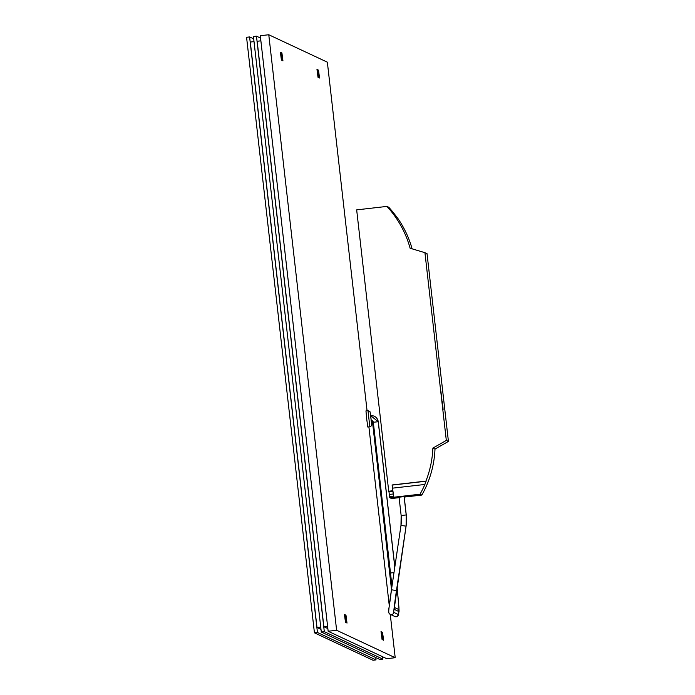 <?xml version="1.0" encoding="UTF-8"?>
<svg xmlns="http://www.w3.org/2000/svg" width="695" height="695" viewBox="0 0 695 695"><rect width="100%" height="100%" fill="white"/><g stroke="black" fill="none" stroke-linecap="round" stroke-linejoin="round"><path stroke-width="1.04" d="M399.112 497.663L391.554 498.524L389.6 497.611L389 491.817M389.469 496.578L393.509 496.108L392.102 484.971L425.913 481.105L424.88 484.458A101.6 101.566 115.1 0 1 420.015 494.223L421.83 495.066L404.229 497.081M404.169 496.604L399.052 497.186M392.102 484.971L393.778 497.22L389.6 497.611M393.778 497.22L420.015 494.223M392.814 491.209L388.809 491.834L388.722 491.226L356.665 209.873L386.941 206.406A101.6 101.566 115.1 0 1 410.111 248.245L424.932 252.685L446.32 440.43L432.881 448.101A101.6 101.566 115.1 0 1 425.913 481.105M412.109 248.845A101.6 101.566 115.1 0 0 398.009 218.647L395.69 215.667A101.6 101.566 -64.9 0 0 388.757 207.258L386.941 206.406M446.32 440.43L448.431 441.412L427.034 253.666L424.932 252.685M441.916 400.051L440.943 391.572L441.916 400.051M442.854 406.506L442.081 400.893L442.854 406.506M442.498 404.047L442.142 400.919L442.515 404.056M442.698 406.436L442.003 400.859L442.698 406.436M443.08 409.676L442.941 407.313L443.062 409.668M448.431 441.412L434.992 449.083L432.881 448.101M434.992 449.083A101.6 101.566 115.1 0 1 421.83 495.066M393.509 496.108L393.631 497.151M371.295 421.326L370.583 415.653A6.907 6.907 -64.9 0 1 378.228 421.717L370.557 415.558M390.26 614.354L395.203 657.713L336.623 630.278L268.774 34.75L327.354 62.185L367.064 410.745M368.906 426.904L389.278 605.666M345.493 622.39L344.451 614.449L345.493 622.39M346.371 622.807L345.328 614.866L346.371 622.807M347.005 623.102L345.971 615.162L347.005 623.102M281.432 60.17L280.389 52.229L281.432 60.17M282.318 60.587L281.275 52.646L282.318 60.587M282.952 60.882L281.909 52.942L282.952 60.882M382.545 632.294L383.588 640.234L382.545 632.294M381.668 631.877L382.702 639.817L381.659 631.877M381.025 631.581L382.068 639.522L381.025 631.581M318.492 70.073L319.535 78.014L318.492 70.073M317.606 69.656L318.649 77.597L317.606 69.656M316.972 69.361L318.015 77.301L316.972 69.361M366.691 418.859L367.811 427.025L369.827 426.791L367.985 410.641L365.961 410.875L366.691 418.859M317.45 632.476L249.601 36.939L246.569 37.287L314.427 632.815L317.45 632.476L376.03 659.903L373.007 660.25L314.427 632.815M321.29 632.033L324.313 631.686L256.464 36.157L253.432 36.505L321.29 632.033L379.861 659.468L382.893 659.121L382.624 656.758M395.203 657.713L386.724 658.678L328.153 631.251L260.295 35.714L268.774 34.75M249.601 36.939L253.701 38.859M256.464 36.157L260.564 38.077M324.313 631.686L382.893 659.121M376.03 659.903L375.76 657.548M336.623 630.278L328.153 631.251M320.716 627.055L316.998 627.481L250.296 42.047L254.014 41.622M316.998 627.481L320.977 629.349M327.58 626.273L323.861 626.699L257.159 41.257L260.877 40.84M323.861 626.699L327.84 628.567M389.278 494.449L393.309 493.989M388.722 491.226L392.762 490.766M392.736 488.133L424.88 484.458M392.319 485.067L426.139 481.209M372.616 422.412L372.616 422.395A1.216 1.216 -64.9 0 0 371.269 421.326M391.493 589.447L372.616 422.395L373.319 422.273A1.998 1.998 -64.9 0 0 371.104 420.51M391.537 589.169A41.457 0.938 83.5 0 0 389.791 573.132L390.494 573.01L373.319 422.273L378.297 421.717L394.838 566.877M391.954 586.328A38.512 0.877 83.5 0 0 390.494 573.01L393.995 572.593M394.795 567.155L378.228 421.735M394.326 607.421L397.514 608.916A2.537 2.537 115.1 0 1 398.947 611.583A39.824 0.904 83.5 0 0 399.026 611.435A39.824 0.904 83.5 0 0 397.027 587.31M394.1 608.099A2.537 2.537 115.1 0 1 394.247 609.376L398.947 611.583L398.504 614.597A42.769 0.973 83.5 0 0 398.583 614.441L398.973 607.856L397.071 587.032M404.073 496.352L406.193 514.943L401.145 515.516A38.103 38.086 115.1 0 1 400.98 525.411L406.002 526.15A43.177 43.168 115.1 0 0 406.193 514.943L406.262 514.978A43.177 43.168 115.1 0 1 406.071 526.184L396.471 590.542A21.84 0.556 98.4 0 0 393.796 612.391L398.504 614.597A2.537 2.537 115.1 0 1 394.916 616.526L397.349 616.387L398.583 614.441M393.796 612.391A2.537 2.537 115.1 0 1 390.208 614.328A2.537 2.537 115.1 0 1 388.774 611.652A21.84 0.556 98.4 0 1 391.45 589.794L391.45 589.794C388.514 615.032 387.315 610.914 390.208 614.328L394.916 616.526M406.071 526.184L396.541 590.576A18.8 0.478 98.4 0 0 394.247 609.376M396.471 590.542L391.441 589.794L400.98 525.411L391.441 589.794M401.145 515.516L399.026 496.934L401.145 515.516L400.98 525.411M406.262 514.978L404.142 496.343L406.262 514.978L406.08 526.184L394.221 608.611M367.985 410.641L370.079 411.848L370.713 415.541L371.643 424.819L371.252 425.966L369.827 426.791M388.809 491.834L392.84 491.374M389.721 573.149L372.546 422.412L371.295 421.422"/></g></svg>
